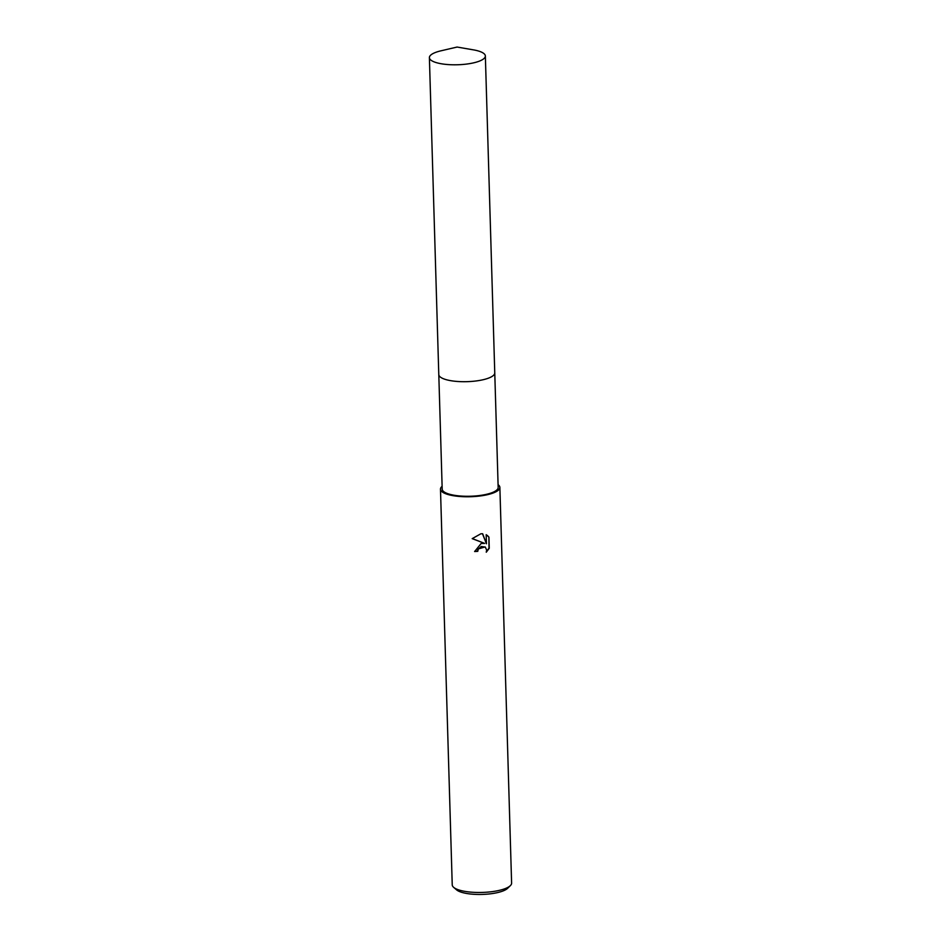 <?xml version="1.0" encoding="UTF-8"?>
<svg xmlns="http://www.w3.org/2000/svg" width="941" height="941" viewBox="0 0 941 941"><rect width="100%" height="100%" fill="white"/><g stroke="black" fill="none" stroke-linecap="round" stroke-linejoin="round"><path stroke-width="1.41" d="M440.564 377.212A27.995 7.951 -1.7 0 0 475.793 380.999A27.995 7.951 -1.7 0 0 493.155 375.659M438.8 374.73L442.199 489.12A27.995 7.951 -1.7 0 0 479.192 495.578A27.995 7.951 -1.7 0 0 498.165 487.462L494.766 373.071M481.145 543.475L484.662 543.404L472.194 538.64L480.863 533.782L482.651 533.747L486.45 543.78L486.179 534.688L488.92 537.088L489.249 548.321L486.262 552.214L486.65 550.097L485.321 547.109L481.239 546.486L478.216 549.226L477.781 551.332A29.7 8.434 178.3 0 1 474.64 551.544L481.145 543.475M442.105 486.309A29.7 8.434 -1.7 0 0 440.482 489.179L452.233 884.869A29.7 8.434 -1.7 0 0 453.633 887.328A29.7 8.434 -1.7 0 0 491.484 891.727A29.7 8.434 -1.7 0 0 510.351 885.646A29.7 8.434 -1.7 0 0 511.61 883.117L499.871 487.414A29.7 8.434 -1.7 0 0 498.071 484.65M440.482 489.179A29.7 8.434 -1.7 0 0 479.734 496.025A29.7 8.434 -1.7 0 0 499.871 487.414M453.633 887.328L456.55 889.845A26.736 7.587 -1.7 0 0 490.614 893.797A26.736 7.587 -1.7 0 0 507.599 888.328L510.351 885.646M474.64 551.332A28.959 8.222 -1.7 0 0 477.534 551.132L477.969 549.026L485.109 546.944M486.462 551.626L489.002 548.109L488.908 537.076M472.253 538.57L484.662 543.404M488.661 536.888L487.344 535.429M486.45 543.78L482.486 533.735M430.872 60.095A27.995 7.951 -1.7 0 0 462.055 64.529A27.995 7.951 -1.7 0 0 485.356 55.989A27.995 7.951 -1.7 0 0 483.862 53.531A27.995 7.951 -1.7 0 0 473.441 49.861L457.079 47.05L440.917 50.826A27.995 7.951 -1.7 0 0 429.39 57.648A27.995 7.951 -1.7 0 0 430.872 60.095M429.39 57.648L438.788 374.542A28.007 7.951 -1.7 0 0 440.27 377A28.007 7.951 -1.7 0 0 471.465 381.434A28.007 7.951 -1.7 0 0 494.766 372.883L485.356 55.989"/></g></svg>
